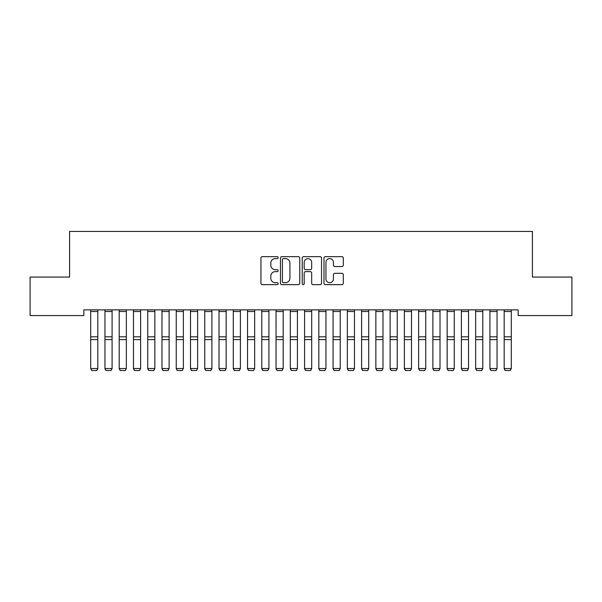 <?xml version="1.0" encoding="UTF-8"?>
<svg xmlns="http://www.w3.org/2000/svg" width="602" height="602" viewBox="0 0 602 602"><rect width="100%" height="100%" fill="white"/><g stroke="black" fill="none" stroke-linecap="round" stroke-linejoin="round"><path stroke-width="0.9" d="M278.192 257.641A0.978 0.978 0 0 0 277.206 256.655L262.337 256.655A1.4 1.4 0 0 0 260.937 258.055L260.937 283.249A1.4 1.4 0 0 0 262.337 284.648L277.206 284.648A0.978 0.978 0 0 0 278.192 283.67A0.978 0.978 0 0 0 277.206 282.692L275.287 282.692A4.477 4.477 0 0 1 270.802 278.214L270.802 276.115A4.477 4.477 0 0 1 275.287 271.63L277.206 271.63A0.978 0.978 0 0 0 278.192 270.652A0.978 0.978 0 0 0 277.206 269.673L275.287 269.673A4.477 4.477 0 0 1 270.802 265.196L270.802 263.097A4.477 4.477 0 0 1 275.287 258.619L277.206 258.619A0.978 0.978 0 0 0 278.192 257.641M341.898 266.528A1.4 1.4 0 0 0 343.298 265.128L343.298 258.055A1.4 1.4 0 0 0 341.898 256.655L325.389 256.655A1.4 1.4 0 0 0 323.989 258.055L323.989 283.249A1.4 1.4 0 0 0 325.389 284.648L341.898 284.648A1.4 1.4 0 0 0 343.298 283.249L343.298 274.715A1.4 1.4 0 0 0 341.898 273.316L334.832 273.316A1.4 1.4 0 0 0 333.433 274.715L333.433 278.944A3.74 3.74 0 0 1 329.693 282.692A3.74 3.74 0 0 1 325.945 278.944L325.945 262.359A3.74 3.74 0 0 1 329.693 258.619A3.74 3.74 0 0 1 333.433 262.359L333.433 265.128A1.4 1.4 0 0 0 334.832 266.528L341.898 266.528M518.149 309.864L83.851 309.864L83.851 315.568L30.1 315.568L30.1 277.07L69.591 277.07L69.591 231.446L532.409 231.446L532.409 277.07L571.9 277.07L571.9 315.568L518.149 315.568L518.149 309.864M299.773 258.055A1.4 1.4 0 0 0 298.374 256.655L281.864 256.655A1.4 1.4 0 0 0 280.464 258.055L280.464 283.249A1.4 1.4 0 0 0 281.864 284.648L298.374 284.648A1.4 1.4 0 0 0 299.773 283.249L299.773 258.055M303.626 256.655L320.136 256.655A1.4 1.4 0 0 1 321.536 258.055L321.536 283.249A1.4 1.4 0 0 1 320.136 284.648L313.07 284.648A1.4 1.4 0 0 1 311.67 283.249L311.67 273.03A1.4 1.4 0 0 0 310.271 271.63L305.583 271.63A1.4 1.4 0 0 0 304.183 273.03L304.183 283.67A0.978 0.978 0 0 1 303.205 284.648A0.978 0.978 0 0 1 302.227 283.67L302.227 258.055A1.4 1.4 0 0 1 303.626 256.655M283.399 258.619A0.978 0.978 0 0 0 282.421 259.597L282.421 281.706A0.978 0.978 0 0 0 283.399 282.692L285.431 282.692A4.477 4.477 0 0 0 289.908 278.214L289.908 263.097A4.477 4.477 0 0 0 285.431 258.619L283.399 258.619M311.67 262.434A3.74 3.74 0 0 0 307.931 258.687A3.74 3.74 0 0 0 304.183 262.434L304.183 268.274A1.4 1.4 0 0 0 305.583 269.673L310.271 269.673A1.4 1.4 0 0 0 311.67 268.274L311.67 262.434M97.825 311.497L90.699 311.497L90.699 309.895L97.825 309.895L97.825 368.778L96.756 370.554L91.767 370.456L96.756 370.554M91.767 370.554L90.699 368.537L97.825 368.537L96.756 370.456M90.699 311.497L90.699 368.537L91.767 370.456M104.951 368.778L106.02 370.554L104.951 368.537L112.085 368.537L111.016 370.554L106.02 370.456L111.016 370.554M119.211 368.778L120.28 370.554L119.211 368.537L126.337 368.537L125.269 370.554L120.28 370.456L125.269 370.554M112.085 311.497L104.951 311.497L104.951 309.895L112.085 309.895L112.085 368.537L111.016 370.456M104.951 311.497L104.951 368.537L106.02 370.456M126.337 311.497L119.211 311.497L119.211 309.895L126.337 309.895L126.337 368.537L125.269 370.456M119.211 311.497L119.211 368.537L120.28 370.456M133.471 368.778L134.539 370.554L133.471 368.537L140.597 368.537L139.529 370.554L134.539 370.456L139.529 370.554M147.731 368.778L148.799 370.554L147.731 368.537L154.857 368.537L153.788 370.554L148.799 370.456L153.788 370.554M140.597 311.497L133.471 311.497L133.471 309.895L140.597 309.895L140.597 368.537L139.529 370.456M133.471 311.497L133.471 368.537L134.539 370.456M154.857 311.497L147.731 311.497L147.731 309.895L154.857 309.895L154.857 368.537L153.788 370.456M147.731 311.497L147.731 368.537L148.799 370.456M161.983 368.778L163.052 370.554L161.983 368.537L169.117 368.537L168.048 370.554L163.052 370.456L168.048 370.554M169.117 311.497L161.983 311.497L161.983 309.895L169.117 309.895L169.117 368.537L168.048 370.456M161.983 311.497L161.983 368.537L163.052 370.456M176.243 368.778L177.312 370.554L176.243 368.537L183.369 368.537L182.301 370.554L177.312 370.456L182.301 370.554M183.369 311.497L176.243 311.497L176.243 309.895L183.369 309.895L183.369 368.537L182.301 370.456M176.243 311.497L176.243 368.537L177.312 370.456M190.503 368.778L191.571 370.554L190.503 368.537L197.629 368.537L196.561 370.554L191.571 370.456L196.561 370.554M204.763 368.778L205.831 370.554L204.763 368.537L211.889 368.537L210.82 370.554L205.831 370.456L210.82 370.554M219.015 368.778L220.084 370.554L219.015 368.537L226.149 368.537L225.08 370.554L220.084 370.456L225.08 370.554M233.275 368.778L234.344 370.554L233.275 368.537L240.401 368.537L239.333 370.554L234.344 370.456L239.333 370.554M247.535 368.778L248.603 370.554L247.535 368.537L254.661 368.537L253.592 370.554L248.603 370.456L253.592 370.554M261.787 368.778L262.863 370.554L261.787 368.537L268.921 368.537L267.852 370.554L262.863 370.456L267.852 370.554M276.047 368.778L277.116 370.554L276.047 368.537L283.181 368.537L282.105 370.554L277.116 370.456L282.105 370.554M290.307 368.778L291.376 370.554L290.307 368.537L297.433 368.537L296.365 370.554L291.376 370.456L296.365 370.554M304.567 368.778L305.635 370.554L304.567 368.537L311.693 368.537L310.624 370.554L305.635 370.456L310.624 370.554M197.629 311.497L190.503 311.497L190.503 309.895L197.629 309.895L197.629 368.537L196.561 370.456M190.503 311.497L190.503 368.537L191.571 370.456M211.889 311.497L204.763 311.497L204.763 309.895L211.889 309.895L211.889 368.537L210.82 370.456M204.763 311.497L204.763 368.537L205.831 370.456M226.149 311.497L219.015 311.497L219.015 309.895L226.149 309.895L226.149 368.537L225.08 370.456M219.015 311.497L219.015 368.537L220.084 370.456M240.401 311.497L233.275 311.497L233.275 309.895L240.401 309.895L240.401 368.537L239.333 370.456M233.275 311.497L233.275 368.537L234.344 370.456M254.661 311.497L247.535 311.497L247.535 309.895L254.661 309.895L254.661 368.537L253.592 370.456M247.535 311.497L247.535 368.537L248.603 370.456M268.921 311.497L261.787 311.497L261.787 309.895L268.921 309.895L268.921 368.537L267.852 370.456M261.787 311.497L261.787 368.537L262.863 370.456M283.181 311.497L276.047 311.497L276.047 309.895L283.181 309.895L283.181 368.537L282.105 370.456M276.047 311.497L276.047 368.537L277.116 370.456M297.433 311.497L290.307 311.497L290.307 309.895L297.433 309.895L297.433 368.537L296.365 370.456M290.307 311.497L290.307 368.537L291.376 370.456M311.693 311.497L304.567 311.497L304.567 309.895L311.693 309.895L311.693 368.537L310.624 370.456M304.567 311.497L304.567 368.537L305.635 370.456M318.819 368.778L319.895 370.554L318.819 368.537L325.953 368.537L324.884 370.554L319.895 370.456L324.884 370.554M325.953 311.497L318.819 311.497L318.819 309.895L325.953 309.895L325.953 368.537L324.884 370.456M318.819 311.497L318.819 368.537L319.895 370.456M333.079 368.778L334.148 370.554L333.079 368.537L340.213 368.537L339.137 370.554L334.148 370.456L339.137 370.554M340.213 311.497L333.079 311.497L333.079 309.895L340.213 309.895L340.213 368.537L339.137 370.456M333.079 311.497L333.079 368.537L334.148 370.456M347.339 368.778L348.407 370.554L347.339 368.537L354.465 368.537L353.397 370.554L348.407 370.456L353.397 370.554M354.465 311.497L347.339 311.497L347.339 309.895L354.465 309.895L354.465 368.537L353.397 370.456M347.339 311.497L347.339 368.537L348.407 370.456M361.599 368.778L362.667 370.554L361.599 368.537L368.725 368.537L367.656 370.554L362.667 370.456L367.656 370.554M368.725 311.497L361.599 311.497L361.599 309.895L368.725 309.895L368.725 368.537L367.656 370.456M361.599 311.497L361.599 368.537L362.667 370.456M375.851 368.778L376.92 370.554L375.851 368.537L382.985 368.537L381.916 370.554L376.92 370.456L381.916 370.554M382.985 311.497L375.851 311.497L375.851 309.895L382.985 309.895L382.985 368.537L381.916 370.456M375.851 311.497L375.851 368.537L376.92 370.456M390.111 368.778L391.18 370.554L390.111 368.537L397.237 368.537L396.169 370.554L391.18 370.456L396.169 370.554M397.237 311.497L390.111 311.497L390.111 309.895L397.237 309.895L397.237 368.537L396.169 370.456M390.111 311.497L390.111 368.537L391.18 370.456M404.371 368.778L405.439 370.554L404.371 368.537L411.497 368.537L410.429 370.554L405.439 370.456L410.429 370.554M411.497 311.497L404.371 311.497L404.371 309.895L411.497 309.895L411.497 368.537L410.429 370.456M404.371 311.497L404.371 368.537L405.439 370.456M418.631 368.778L419.699 370.554L418.631 368.537L425.757 368.537L424.688 370.554L419.699 370.456L424.688 370.554M425.757 311.497L418.631 311.497L418.631 309.895L425.757 309.895L425.757 368.537L424.688 370.456M418.631 311.497L418.631 368.537L419.699 370.456M432.883 368.778L433.952 370.554L432.883 368.537L440.017 368.537L438.948 370.554L433.952 370.456L438.948 370.554M440.017 311.497L432.883 311.497L432.883 309.895L440.017 309.895L440.017 368.537L438.948 370.456M432.883 311.497L432.883 368.537L433.952 370.456M447.143 368.778L448.212 370.554L447.143 368.537L454.269 368.537L453.201 370.554L448.212 370.456L453.201 370.554M454.269 311.497L447.143 311.497L447.143 309.895L454.269 309.895L454.269 368.537L453.201 370.456M447.143 311.497L447.143 368.537L448.212 370.456M461.403 368.778L462.471 370.554L461.403 368.537L468.529 368.537L467.461 370.554L462.471 370.456L467.461 370.554M468.529 311.497L461.403 311.497L461.403 309.895L468.529 309.895L468.529 368.537L467.461 370.456M461.403 311.497L461.403 368.537L462.471 370.456M475.663 368.778L476.731 370.554L475.663 368.537L482.789 368.537L481.72 370.554L476.731 370.456L481.72 370.554M482.789 311.497L475.663 311.497L475.663 309.895L482.789 309.895L482.789 368.537L481.72 370.456M475.663 311.497L475.663 368.537L476.731 370.456M489.915 368.778L490.984 370.554L489.915 368.537L497.049 368.537L495.98 370.554L490.984 370.456L495.98 370.554M497.049 311.497L489.915 311.497L489.915 309.895L497.049 309.895L497.049 368.537L495.98 370.456M489.915 311.497L489.915 368.537L490.984 370.456M504.175 368.778L505.244 370.554L504.175 368.537L511.301 368.537L510.233 370.554L505.244 370.456L510.233 370.554M511.301 311.497L504.175 311.497L504.175 309.895L511.301 309.895L511.301 368.537L510.233 370.456M504.175 311.497L504.175 368.537L505.244 370.456M97.825 336.819L90.699 336.819M97.825 339.611L90.699 339.611M112.085 336.819L104.951 336.819M112.085 339.611L104.951 339.611M126.337 336.819L119.211 336.819M126.337 339.611L119.211 339.611M140.597 336.819L133.471 336.819M140.597 339.611L133.471 339.611M154.857 336.819L147.731 336.819M154.857 339.611L147.731 339.611M169.117 336.819L161.983 336.819M169.117 339.611L161.983 339.611M183.369 336.819L176.243 336.819M183.369 339.611L176.243 339.611M197.629 336.819L190.503 336.819M197.629 339.611L190.503 339.611M211.889 336.819L204.763 336.819M211.889 339.611L204.763 339.611M226.149 336.819L219.015 336.819M226.149 339.611L219.015 339.611M240.401 336.819L233.275 336.819M240.401 339.611L233.275 339.611M254.661 336.819L247.535 336.819M254.661 339.611L247.535 339.611M268.921 336.819L261.787 336.819M268.921 339.611L261.787 339.611M283.181 336.819L276.047 336.819M283.181 339.611L276.047 339.611M297.433 336.819L290.307 336.819M297.433 339.611L290.307 339.611M311.693 336.819L304.567 336.819M311.693 339.611L304.567 339.611M325.953 336.819L318.819 336.819M325.953 339.611L318.819 339.611M340.213 336.819L333.079 336.819M340.213 339.611L333.079 339.611M354.465 336.819L347.339 336.819M354.465 339.611L347.339 339.611M368.725 336.819L361.599 336.819M368.725 339.611L361.599 339.611M382.985 336.819L375.851 336.819M382.985 339.611L375.851 339.611M397.237 336.819L390.111 336.819M397.237 339.611L390.111 339.611M411.497 336.819L404.371 336.819M411.497 339.611L404.371 339.611M425.757 336.819L418.631 336.819M425.757 339.611L418.631 339.611M440.017 336.819L432.883 336.819M440.017 339.611L432.883 339.611M454.269 336.819L447.143 336.819M454.269 339.611L447.143 339.611M468.529 336.819L461.403 336.819M468.529 339.611L461.403 339.611M482.789 336.819L475.663 336.819M482.789 339.611L475.663 339.611M497.049 336.819L489.915 336.819M497.049 339.611L489.915 339.611M511.301 336.819L504.175 336.819M511.301 339.611L504.175 339.611"/></g></svg>

